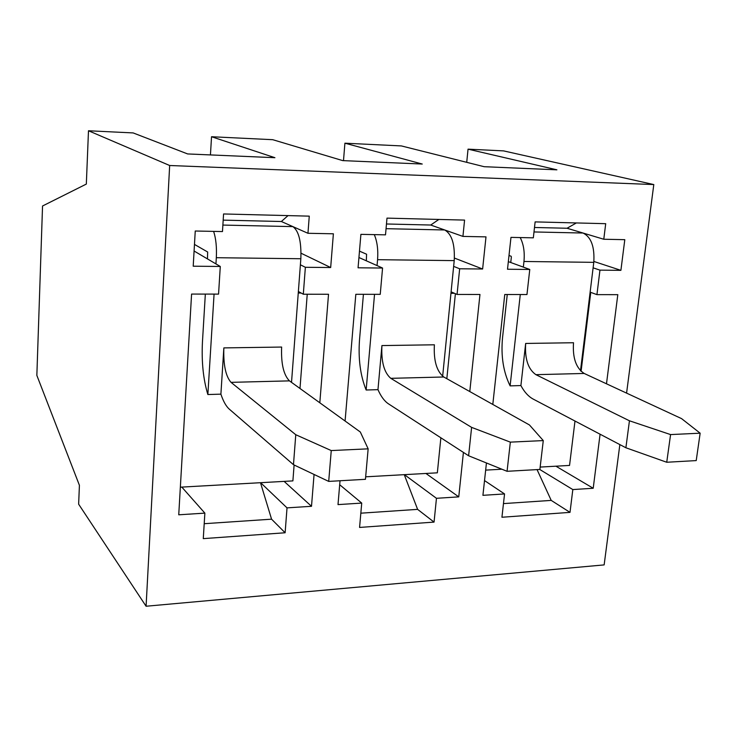 <?xml version="1.0" encoding="UTF-8"?>
<svg xmlns="http://www.w3.org/2000/svg" width="737" height="737" viewBox="0 0 737 737"><rect width="100%" height="100%" fill="white"/><g stroke="black" fill="none" stroke-linecap="round" stroke-linejoin="round"><path stroke-width="1.11" d="M88.486 130.762L169.667 165.503L146.083 606.238L78.638 504.172L79.412 485.305L36.85 375.391L42.543 205.992L86.33 184.075L88.486 130.762L133.167 132.927L187.649 153.941L274.929 157.7L211.537 136.732L210.441 154.927M555.928 466.199L593.211 488.262L572.824 489.571L539.714 469.451M486.438 462.965L482.919 495.328L504.55 493.937L484.522 480.579M169.667 165.503L653.802 184.563L626.579 393.116M619.854 444.595L604.147 564.901L146.083 606.238M260.483 482.698L271.566 519.18L285.127 532.768L287.025 507.867L311.502 506.301L314.063 474.453M285.127 532.768L203.274 538.627L204.868 513.127L178.741 514.804L191.583 294.072L218.557 294.109L220.289 266.472L193.205 266.204L195.25 231.013L222.473 231.565L223.569 213.96L309.264 216.144L307.955 233.288L333.382 233.795L330.673 267.531L305.367 267.291L303.312 294.229L328.527 294.266L319.812 402.789M404.254 474.665L417.612 509.368L434.056 522.1L436.461 498.304L458.755 496.876L463.416 452.407M434.056 522.1L359.573 527.434L361.729 503.085L338.007 504.605L340.024 480.764M469.791 391.55L479.962 294.468L457.06 294.441L459.658 268.784L482.624 269.005L485.996 236.872L462.928 236.411L464.577 220.096L386.989 218.124L385.506 234.845L360.9 234.357L358.062 267.798L382.567 268.038L380.237 294.339L355.824 294.303L345.082 421.02M572.824 489.571L570.005 512.372L501.934 517.245L504.55 493.937M606.487 383.802L617.809 294.662L596.933 294.634L599.955 270.138L620.904 270.341L624.801 239.672L603.778 239.249L605.703 223.689L535.126 221.892L533.33 237.83L510.971 237.378L507.507 269.245L529.774 269.466L526.964 294.542L504.762 294.505L492.804 404.438M593.211 488.262L600.084 434.213M576.38 222.942L567.057 228.249L603.778 239.249M580.498 370.739L593.782 262.344C594.759 246.812 591.175 237.038 583.031 233.03L567.057 228.249L534.491 227.484M211.537 136.732L272.745 139.698L342.733 160.611L422.246 164.038L344.907 143.19L343.497 160.648M344.907 143.19L401.37 145.926L484.154 166.7L556.905 169.823L468.041 149.16L466.724 162.324M436.461 498.304L404.41 474.656M425.922 473.458L458.755 496.876M339.693 484.734L361.729 503.085M438.865 219.442L430.73 225.034L462.928 236.411M442.651 376.229L454.222 260.622C455.033 244.352 451.864 234.136 444.715 229.972L430.73 225.034L386.474 223.984M287.025 507.867L260.612 482.689M284.123 481.381L311.502 506.301M181.809 487.093L204.868 513.127M288.038 215.6L281.359 221.505L307.955 233.288M291.52 382.374L300.843 258.742C301.461 241.662 298.807 230.948 292.893 226.618L281.359 221.505L223.182 220.133M468.041 149.16L503.528 150.882L653.802 184.563M301.055 253.224L330.673 267.531M194.089 251.013L220.289 266.472M298.374 291.502L303.312 294.229M300.392 264.786L305.367 267.291M271.566 519.18L204.204 523.703M454.416 258.07L482.624 269.005M358.937 257.517L382.567 268.038M451.099 291.843L457.06 294.441M453.642 266.379L459.658 268.784M417.612 509.368L360.835 513.182M593.884 261.46L620.904 270.341M508.337 261.635L529.774 269.466M590.125 292.147L596.933 294.634M593.11 267.835L599.955 270.138M537.052 469.598L551.212 500.395L570.005 512.372M551.212 500.395L503.472 503.601M180.353 487.175L292.893 480.892L294.109 464.992M298.255 293.031L301.157 293.04M307.237 294.238L299.987 388.482M331.254 450.574L368.15 448.833L365.441 479.317L328.702 481.399L331.254 450.574L295.767 434.719L231.022 382.346C225.688 376.285 223.293 364.806 223.855 347.901L281.635 347.053C280.99 363.654 283.598 374.93 289.448 380.872L360.329 432.02L368.15 448.833M205.337 294.091L202.463 341.719C201.45 361.71 203.246 379.315 207.862 394.535L220.897 394.157C223.274 401.287 226.066 406.271 229.271 409.127L293.473 464.688L328.702 481.399M194.476 244.417L207.668 252.008L207.465 258.908M207.862 394.535L214.071 294.109M215.941 263.901L216.319 257.701L300.843 258.742M220.897 394.157L223.855 347.901M213.629 231.381C215.95 238.53 216.853 247.3 216.319 257.701M293.473 464.688L295.767 434.719M670.578 434.581L700.15 433.19L696.216 460.588L666.736 462.256L670.578 434.581L629.444 420.79L535.91 374.672C528.116 369.237 524.698 358.827 525.665 343.442L573.515 342.742C572.502 357.878 576.058 368.122 584.183 373.456L681.559 418.616L700.15 433.19M507.259 294.514L502.523 337.868C500.828 356.091 503.353 372.093 510.115 385.875L520.902 385.571C524.348 392.02 528.411 396.506 533.1 399.039L625.888 447.764L666.736 462.256M509 255.49L511.109 256.246L511.358 256.973L510.75 262.51M510.115 385.875L520.285 294.533M523.334 267.107L523.961 261.478L593.782 262.344M520.902 385.571L525.665 343.442M520.193 237.563C523.583 244.076 524.836 252.045 523.961 261.478M625.888 447.764L629.444 420.79M485.655 470.123L501.897 469.211M540.157 467.074L569.544 465.434L574.989 421.039M589.987 293.308L590.623 293.547L581.088 371.319M589.959 293.547L590.623 293.547M510.345 442.136L543.28 440.588L539.88 469.441L507.065 471.302L510.345 442.136L471.616 427.377L390.794 378.33C384.097 372.59 381.14 361.674 381.923 345.57L434.388 344.796C433.54 360.633 436.673 371.365 443.785 376.994L529.452 424.963L543.28 440.588M363.424 294.312L359.527 339.702C358.136 358.772 360.338 375.538 366.142 390.002L377.97 389.661C380.937 396.432 384.428 401.158 388.463 403.839L468.612 455.77L507.065 471.302M359.481 251.133L366.593 254.228L366.307 260.797M366.142 390.002L374.534 294.33M377.049 265.578L377.574 259.682L454.222 260.622M377.97 389.661L381.923 345.57M374.285 234.624C377.197 241.432 378.293 249.788 377.574 259.682M468.612 455.77L471.616 427.377M365.663 476.821L437.345 472.822L440.873 437.796M450.952 293.298L454.462 293.308M455.392 293.713L446.834 378.698M231.022 382.346L289.448 380.872M222.878 225.071L292.893 226.618M535.91 374.672L584.183 373.456M533.993 231.952L583.031 233.03M390.794 378.33L443.785 376.994M386.05 228.682L444.715 229.972"/></g></svg>
